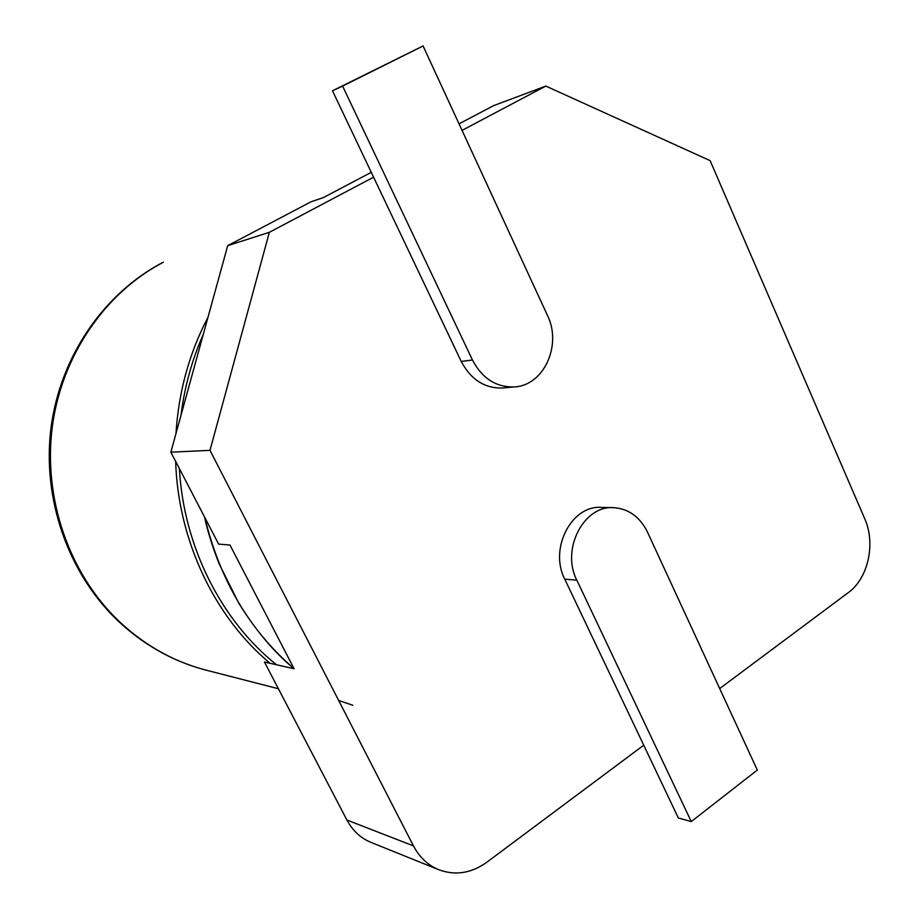 <?xml version="1.0" encoding="UTF-8"?>
<svg xmlns="http://www.w3.org/2000/svg" width="919" height="919" viewBox="0 0 919 919"><rect width="100%" height="100%" fill="white"/><g stroke="black" fill="none" stroke-linecap="round" stroke-linejoin="round"><path stroke-width="1.38" d="M691.272 821.586L576.845 580.199C560.774 549.298 583.921 504.91 614.007 507.679C628.837 508.873 639.992 517.006 647.458 532.067L757.313 770.053L691.272 821.586L678.348 817.979L643.737 745.194L486.702 862.332C471.045 873.452 454.905 875.853 438.283 869.535C427.622 864.94 419.351 857.071 413.47 845.917L209.992 450.344L269.359 232.312L227.705 245.66L310.932 201.835L323.362 197.585L371.276 172.335M413.47 845.917L346.911 820.024L264.454 662.013L294.103 668.768L229.98 545.036L218.63 544.105L170.854 452.171L227.705 245.66M269.359 232.312L373.585 177.183L332.494 90.786L423.085 45.95L547.402 315.286C562.325 345.165 543.749 385.831 514.112 386.922C496.042 387.347 482.165 378.387 472.469 360.03L342.615 86.099L332.494 90.786M459.041 123.847L493.549 105.662L545.806 86.076L710.123 160.641L864.653 518.523C875.887 543.382 868.283 578.327 848.329 592.594L719.692 688.549M462.05 130.383L545.806 86.076M209.992 450.344L170.854 452.171M643.737 745.194L564.76 579.142C548.815 548.574 571.79 504.68 601.658 507.426L614.007 507.679M514.112 386.922L502.521 388.025C484.6 388.438 470.827 379.581 461.223 361.443L373.585 177.183M346.911 820.024C352.471 830.42 360.294 837.795 370.38 842.137L438.283 869.535M342.615 86.099L423.085 45.95M204.811 517.5C219.825 579.969 249.566 630.331 294.023 668.618M203.26 334.436C191.968 359.892 184.547 386.842 180.997 415.308M179.354 468.541C183.754 546.702 221.307 620.704 276.481 664.747M338.651 700.473L352.816 705.229M207.981 317.285C189.303 352.942 178.631 391.724 175.966 433.619M175.632 461.372C178.125 540.877 214.736 617.235 270.048 663.288M278.4 688.745L203.593 669.491C171.543 660.669 142.836 644.299 117.471 620.382C68.006 573.054 41.872 498.557 51.085 427.243C60.493 355.952 104.284 293.012 162.835 262.432L163.375 262.214C105.157 292.621 61.55 355.722 52.234 427.255C43.124 498.787 69.247 573.525 118.54 620.83C143.64 644.564 171.991 660.784 203.593 669.491L209.05 670.893M472.469 360.03L461.223 361.443M576.845 580.199L564.76 579.142M204.489 516.903C207.625 531.32 212.519 546.989 219.193 563.921L238.756 603.163C255.781 630.514 274.23 652.375 294.08 668.722"/></g></svg>
